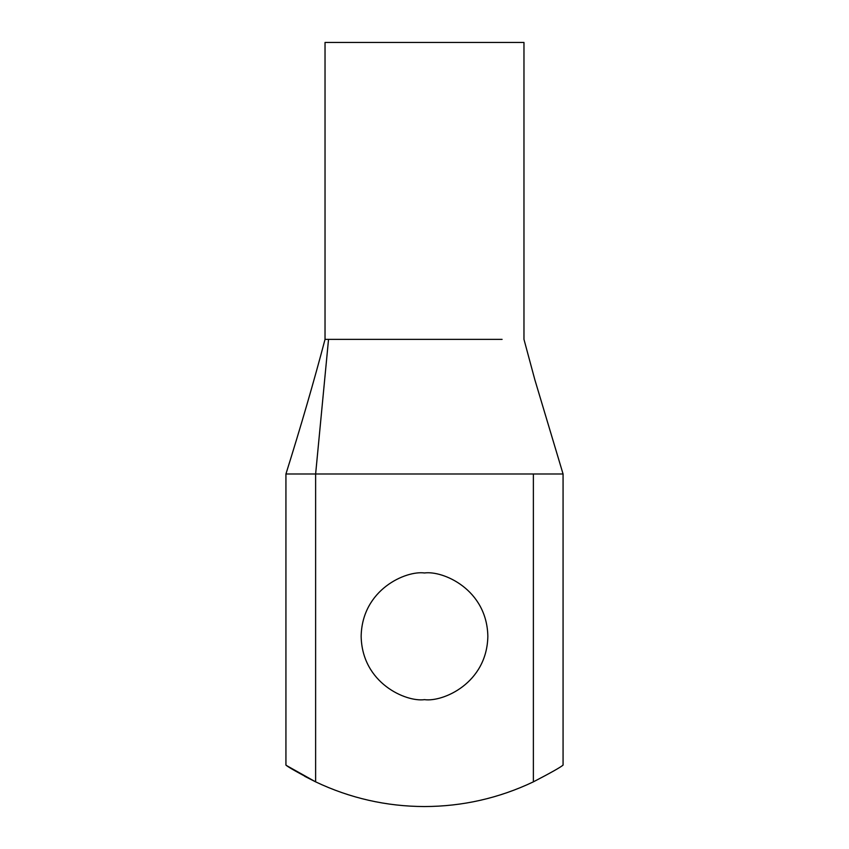 <?xml version="1.0" encoding="UTF-8"?>
<svg xmlns="http://www.w3.org/2000/svg" width="849" height="849" viewBox="0 0 849 849"><rect width="100%" height="100%" fill="white"/><g stroke="black" fill="none" stroke-linecap="round" stroke-linejoin="round"><path stroke-width="1.27" d="M304.674 776.294L315.626 781.855C350.075 798.198 386.369 806.433 424.5 806.55C386.369 806.433 350.075 798.198 315.626 781.855C298.286 772.823 288.384 767.241 285.933 765.108L285.933 473.986L285.933 765.108C288.384 767.241 298.286 772.823 315.626 781.855L287.1 765.872M286.23 765.299L288.31 766.647M315.626 473.986L315.626 781.855L315.626 473.986L285.933 473.986L533.374 473.986L315.626 473.986L328.531 339.377L325.029 339.377L328.531 339.377L315.626 473.986M424.5 806.55C462.631 806.433 498.925 798.198 533.374 781.855L533.374 473.986L533.374 781.855C550.651 772.866 560.552 767.284 563.067 765.108C560.658 767.22 550.757 772.802 533.374 781.855C550.757 772.802 560.658 767.22 563.067 765.108C560.552 767.284 550.651 772.866 533.374 781.855C498.925 798.198 462.631 806.433 424.5 806.55M424.5 699.65C405.971 702.197 362.014 683.19 361.154 636.315C362.014 589.429 405.971 570.422 424.5 572.969C443.029 570.422 486.986 589.429 487.846 636.315C486.986 683.19 443.029 702.197 424.5 699.65C443.029 702.197 486.986 683.19 487.846 636.315C486.986 589.429 443.029 570.422 424.5 572.969C405.971 570.422 362.014 589.429 361.154 636.315C362.014 683.19 405.971 702.197 424.5 699.65M533.374 473.986L563.067 473.986L533.374 473.986M502.099 339.377L328.531 339.377L502.099 339.377M325.029 339.377L325.029 42.45L325.029 339.377C314.024 381.116 300.992 425.986 285.933 473.986M523.971 42.45L325.029 42.45L523.971 42.45L523.971 339.377L534.849 379.758L563.067 473.986L563.067 765.108"/></g></svg>

